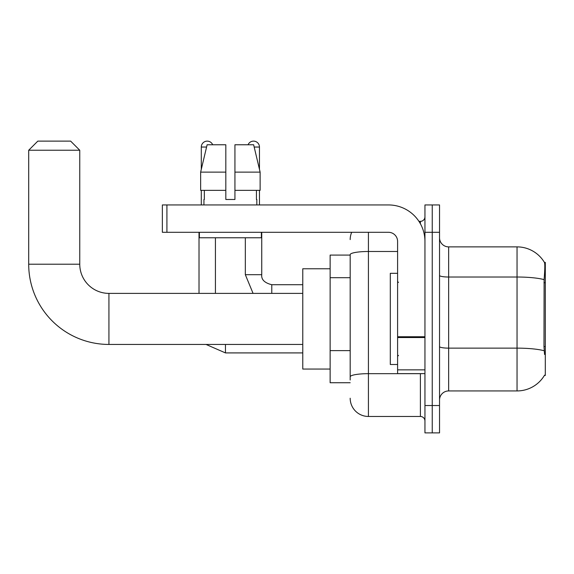 <?xml version="1.0" encoding="UTF-8"?>
<svg xmlns="http://www.w3.org/2000/svg" width="574" height="574" viewBox="0 0 574 574"><rect width="100%" height="100%" fill="white"/><g stroke="black" fill="none" stroke-linecap="round" stroke-linejoin="round"><path stroke-width="0.86" d="M544.403 375.439L544.561 375.166A31.914 31.914 0 0 1 517.038 390.937A31.914 31.914 0 0 0 544.403 375.439L545.3 375.439L545.3 262.383L544.468 262.497A31.914 31.914 0 0 0 517.038 246.885A31.914 31.914 0 0 1 544.403 262.383A31.914 31.914 0 0 0 517.038 246.885L448.653 246.885A9.119 9.119 0 0 1 439.533 237.765A9.119 9.119 0 0 0 448.653 246.885L448.653 390.937A9.119 9.119 0 0 0 439.533 400.056M350.183 255.086L330.129 255.086L330.129 382.736L350.183 382.736M432.244 405.531L432.244 432.882L439.533 432.882L439.533 405.531L432.244 405.531L432.244 432.882L424.947 432.882L424.947 405.531L432.244 405.531L432.244 232.298L432.244 405.531M424.947 405.531L424.947 204.94L432.244 204.94L432.244 232.298L432.244 204.94L439.533 204.94L439.533 405.531M544.561 354.467L543.98 346.545L544.109 279.631C544.898 269.708 545.02 264.004 544.468 262.497A31.914 31.914 0 0 0 517.038 246.885L517.038 277.02L448.653 277.02A9.119 1.586 0 0 1 439.533 275.434M544.209 350.771A31.914 5.539 180 0 0 517.038 348.138L517.038 390.937L448.653 390.937M350.183 380.002L350.183 254.655A18.232 3.164 180 0 1 368.422 251.491L397.595 251.491M368.422 232.298L368.422 416.466L420.39 416.466L420.39 373.617M418.934 221.356L420.39 221.356A4.556 4.556 0 0 0 424.947 216.793M424.947 421.029A4.556 4.556 0 0 0 420.39 416.466M350.183 239.588A18.232 18.232 0 0 1 351.704 232.298M368.422 416.466A18.232 18.232 0 0 1 350.183 398.234M234.938 199.472L225.819 199.472L234.938 199.472L225.819 199.472L234.938 199.472L234.938 144.763L253.643 144.763L260.122 172.121L260.122 190.353L234.938 190.353M248.068 144.763A5.927 5.927 0 0 1 259.462 147.044L259.462 169.344L260.122 172.121L234.938 172.121M225.819 172.121L225.819 190.353L225.819 172.121L225.819 190.353L200.642 190.353L200.642 172.121L207.114 144.763L225.819 144.763L225.819 172.121L200.642 172.121L201.295 169.344L201.295 147.044L206.575 147.044M397.595 273.324L390.298 273.324L390.298 364.497L397.595 364.497M302.771 344.443L108.931 344.443L108.931 293.386A29.174 29.174 0 0 1 79.757 264.205L79.757 150.237L28.7 150.237L37.819 141.118L70.638 141.118L79.757 150.237M302.771 293.386L108.931 293.386A29.174 29.174 0 0 1 79.757 264.205A29.174 29.174 0 0 0 108.931 293.386A29.174 29.174 0 0 1 79.757 264.205A29.174 29.174 0 0 0 108.931 293.386A29.174 29.174 0 0 1 79.757 264.205L28.7 264.205L28.7 150.237M108.931 344.443A80.231 80.231 0 0 1 28.7 264.205M330.129 268.768L302.771 268.768L302.771 369.06L330.129 369.06M201.295 147.044A5.927 5.927 0 0 1 212.689 144.763M215.429 293.386L215.429 237.765M199.013 293.386L199.013 232.298M201.295 190.353L201.295 204.94M245.335 237.765L245.335 274.695L261.744 274.695L261.744 232.298M259.462 190.353L259.462 204.94M424.947 373.617L397.595 373.617L397.595 336.744L424.947 336.744M424.947 241.41A36.471 36.471 0 0 0 388.476 204.94L166.919 204.94L166.919 232.298L388.476 232.298A9.119 9.119 0 0 1 397.595 241.41L397.595 336.744M166.919 232.298L162.363 232.298L162.363 204.94L166.919 204.94M203.942 199.472L204.337 199.472L203.942 199.472L203.942 204.94M256.822 199.472L256.427 199.472L256.822 199.472L256.822 204.94M256.427 190.353L256.427 199.472M225.819 190.353L225.819 199.472M204.337 199.472L204.337 190.353M199.379 232.298L199.379 237.765L261.378 237.765L261.378 232.298M260.122 172.121L253.643 144.763M207.114 144.763L200.642 172.121M545.3 282.724L543.98 282.724M545.3 346.545L543.98 346.545M350.183 277.694L330.129 277.694M350.183 350.635L330.129 350.635M544.109 279.631A31.914 5.539 180 0 0 517.038 277.02L517.038 348.138L448.653 348.138A9.119 1.586 -0 0 1 439.533 346.553M439.533 232.298L424.947 232.298M421.976 373.617A4.556 0.789 0 0 1 420.39 373.667L368.422 373.667A18.232 3.164 180 0 0 350.183 376.831M420.39 223.76L420.39 221.356M302.771 352.917L225.46 352.917L206.052 344.443L225.46 352.917L206.052 344.443L225.46 352.917L225.46 344.443M271.775 293.386L271.775 284.74M254.182 147.044L259.462 147.044M424.947 337.541L397.595 337.541M397.595 369.85L424.947 369.85M398.507 282.444L397.595 281.533M398.507 355.385L397.595 356.296M245.335 274.695L253.069 293.386M261.744 274.695C261.192 279.552 264.535 282.896 271.775 284.718C264.535 282.896 261.192 279.552 261.744 274.695C261.192 279.552 264.535 282.896 271.775 284.718L302.771 284.718"/></g></svg>
